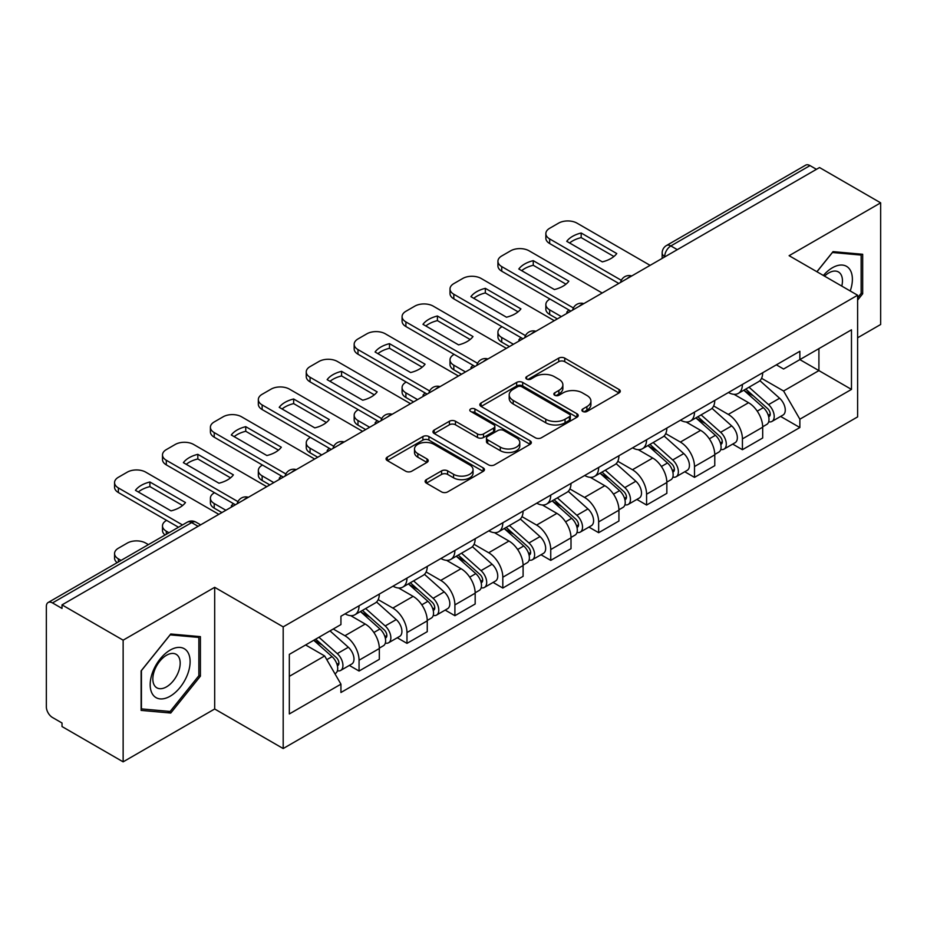 <?xml version="1.0" encoding="UTF-8"?>
<svg xmlns="http://www.w3.org/2000/svg" width="927" height="927" viewBox="0 0 927 927"><rect width="100%" height="100%" fill="white"/><g stroke="black" fill="none" stroke-linecap="round" stroke-linejoin="round"><path stroke-width="1.39" d="M582.77 411.449A2.99 1.727 0 0 0 586.988 411.449L619.027 392.955A4.264 2.457 0 0 0 620.279 391.206A4.264 2.457 0 0 0 619.027 389.467L564.752 358.135A4.264 2.457 0 0 0 558.726 358.135L526.687 376.629A2.99 1.727 0 0 0 525.818 377.845A2.99 1.727 0 0 0 526.687 379.073A2.99 1.727 0 0 0 530.916 379.073L535.053 376.675A13.65 7.879 0 0 1 554.358 376.675L558.877 379.282A13.65 7.879 0 0 1 562.874 384.856A13.65 7.879 0 0 1 558.877 390.429L554.728 392.816A2.99 1.727 0 0 0 553.859 394.045A2.99 1.727 0 0 0 554.728 395.261A2.99 1.727 0 0 0 558.958 395.261L563.095 392.863A13.65 7.879 0 0 1 582.399 392.863L586.918 395.481A13.65 7.879 0 0 1 590.916 401.043A13.65 7.879 0 0 1 586.918 406.617L582.77 409.016A2.99 1.727 0 0 0 581.901 410.232A2.99 1.727 0 0 0 582.77 411.449L582.77 409.016M426.362 479.641A4.264 2.457 0 0 0 425.111 481.38A4.264 2.457 0 0 0 426.362 483.129L441.588 491.913A4.264 2.457 0 0 0 447.614 491.913L483.199 471.38A4.264 2.457 0 0 0 484.45 469.63A4.264 2.457 0 0 0 483.199 467.892L428.923 436.559A4.264 2.457 0 0 0 422.897 436.559L387.312 457.104A4.264 2.457 0 0 0 386.061 458.842A4.264 2.457 0 0 0 387.312 460.58L405.702 471.206A4.264 2.457 0 0 0 411.739 471.206L426.965 462.411A4.264 2.457 0 0 0 428.216 460.673A4.264 2.457 0 0 0 426.965 458.923L417.845 453.662A11.402 6.582 0 0 1 414.496 449.004A11.402 6.582 0 0 1 421.542 442.921A11.402 6.582 0 0 1 433.975 444.346L469.699 464.972A11.402 6.582 0 0 1 473.048 469.63A11.402 6.582 0 0 1 466.003 475.713A11.402 6.582 0 0 1 453.57 474.288L447.614 470.858A4.264 2.457 0 0 0 441.588 470.858L426.362 479.641L426.362 483.129M283.187 626.872L214.682 587.324L123.14 640.175L62.016 604.879L819.526 167.544L880.65 202.839L789.109 255.69L857.614 295.238L283.187 626.872L283.187 748.541L857.614 416.895L857.614 295.238M535.354 437.776A4.264 2.457 0 0 0 541.391 437.776L576.965 417.231A4.264 2.457 0 0 0 578.216 415.493A4.264 2.457 0 0 0 576.965 413.755L522.689 382.422A4.264 2.457 0 0 0 516.663 382.422L481.09 402.967A4.264 2.457 0 0 0 479.838 404.705A4.264 2.457 0 0 0 481.09 406.443L535.354 437.776M471.878 412.098A2.99 1.727 0 0 1 474.902 412.515L474.902 408.969L530.082 440.823A4.264 2.457 0 0 1 531.333 442.561A4.264 2.457 0 0 1 530.082 444.311L494.508 464.844A4.264 2.457 0 0 1 488.471 464.844L434.195 433.512L434.195 430.035A4.264 2.457 0 0 0 432.955 431.773A4.264 2.457 0 0 0 434.195 433.512M434.195 430.035L449.421 421.24A4.264 2.457 0 0 1 455.458 421.24L477.463 433.952A4.264 2.457 0 0 0 483.5 433.952L493.593 428.112A4.264 2.457 0 0 0 494.844 426.374A4.264 2.457 0 0 0 493.593 424.636L470.684 411.403A2.99 1.727 0 0 1 469.804 410.186A2.99 1.727 0 0 1 471.646 408.598A2.99 1.727 0 0 1 474.902 408.969M123.14 640.175L123.14 761.843L62.016 726.548L62.016 723.002L52.491 717.498A8.691 5.017 -120 0 1 46.35 706.861L46.35 606.478A8.691 5.017 -120 0 1 48.146 602.504L187.3 522.168A8.691 5.017 60 0 1 191.646 522.596L52.491 602.932A8.691 5.017 -120 0 0 48.146 602.504M857.614 337.799L880.65 324.496L880.65 202.839M123.14 761.843L214.682 708.993L283.187 748.541M62.016 604.879L62.016 608.436L52.491 602.932M677.301 249.653L670.847 245.933A8.691 5.017 60 0 0 666.501 245.504L805.656 165.157A8.691 5.017 60 0 1 810.001 165.597L670.847 245.933A8.691 5.017 120 0 0 664.705 256.57L664.705 256.93M816.444 169.317L810.001 165.597M742.423 384.438A19.988 11.541 60 0 1 738.286 393.407L758.553 381.704A19.988 11.541 -120 0 0 762.689 372.735M713.651 405.956L728.286 414.415A19.988 11.541 60 0 1 742.423 438.888L762.689 427.185A19.988 11.541 -120 0 0 748.564 402.712L734.057 394.334M762.689 427.185L762.689 437.996L742.423 449.711L732.701 444.091M738.286 393.407A19.988 11.541 60 0 1 728.448 392.503M742.423 438.888L742.423 449.711M694.497 412.109A19.988 11.541 60 0 1 690.36 421.078L710.638 409.375A19.988 11.541 -120 0 0 714.775 400.406M684.775 471.762L694.497 477.37L714.775 465.667L714.775 454.844A19.988 11.541 -120 0 0 700.638 430.371L686.131 421.994M690.36 421.078A19.988 11.541 60 0 1 680.522 420.174M665.725 433.627L680.372 442.075A19.988 11.541 60 0 1 694.497 466.548L694.497 477.37M646.582 439.769A19.988 11.541 60 0 1 642.446 448.738L662.712 437.034A19.988 11.541 -120 0 0 666.849 428.065M636.861 499.421L646.582 505.041L666.849 493.338L666.849 482.515A19.988 11.541 -120 0 0 652.724 458.042L638.216 449.665M642.446 448.738A19.988 11.541 60 0 1 632.608 447.845M617.811 461.287L632.446 469.746A19.988 11.541 60 0 1 646.582 494.218L646.582 505.041M598.657 467.44A19.988 11.541 60 0 1 594.52 476.408L614.798 464.705A19.988 11.541 -120 0 0 618.935 455.736M588.935 527.092L598.657 532.701L618.935 520.997L618.935 510.186A19.988 11.541 -120 0 0 604.798 485.702L590.29 477.324M594.52 476.408A19.988 11.541 60 0 1 584.682 475.505M569.885 488.958L584.531 497.417A19.988 11.541 60 0 1 598.657 521.889L598.657 532.701M550.742 495.111A19.988 11.541 60 0 1 546.606 504.079L566.872 492.376A19.988 11.541 -120 0 0 571.009 483.396M541.02 554.763L550.742 560.371L571.009 548.668L571.009 537.845A19.988 11.541 -120 0 0 556.884 513.373L542.376 504.995M546.606 504.079A19.988 11.541 60 0 1 536.768 503.176M521.971 516.629L536.606 525.076A19.988 11.541 60 0 1 550.742 549.549L550.742 560.371M502.816 522.77A19.988 11.541 60 0 1 498.68 531.739L518.958 520.035A19.988 11.541 -120 0 0 523.095 511.067M493.094 582.423L502.816 588.042L523.095 576.327L523.095 565.516A19.988 11.541 -120 0 0 508.958 541.044L494.45 532.666M498.68 531.739A19.988 11.541 60 0 1 488.842 530.835M474.045 544.288L488.691 552.747A19.988 11.541 60 0 1 502.816 577.22L502.816 588.042M454.902 550.441A19.988 11.541 60 0 1 450.765 559.41L471.032 547.706A19.988 11.541 -120 0 0 475.169 538.738M445.18 610.093L454.902 615.702L475.169 603.998L475.169 593.176A19.988 11.541 -120 0 0 461.043 568.703L446.536 560.325M450.765 559.41A19.988 11.541 60 0 1 440.928 558.506M426.13 571.959L440.765 580.406A19.988 11.541 60 0 1 454.902 604.891L454.902 615.702M406.976 578.1A19.988 11.541 60 0 1 402.839 587.081L423.118 575.366A19.988 11.541 -120 0 0 427.254 566.397M397.254 637.753L406.976 643.373L427.254 631.669L427.254 620.847A19.988 11.541 -120 0 0 413.118 596.374L398.61 587.996M402.839 587.081A19.988 11.541 60 0 1 393.002 586.177M378.204 599.618L392.851 608.077A19.988 11.541 60 0 1 406.976 632.55L406.976 643.373M359.062 605.771A19.988 11.541 60 0 1 354.925 614.74L375.192 603.037A19.988 11.541 -120 0 0 379.328 594.068M349.34 665.424L359.062 671.032L379.328 659.329L379.328 648.518A19.988 11.541 -120 0 0 365.203 624.033L350.696 615.655M354.925 614.74A19.988 11.541 60 0 1 345.087 613.836M333.257 629.004L344.925 635.748A19.988 11.541 60 0 1 359.062 660.221L359.062 671.032M776.362 364.844L783.582 369.016L851.473 329.815L818.912 348.622L818.912 370.603L783.582 390.997L761.565 378.297M289.328 676.351L324.659 655.957L340.939 684.161L289.328 713.952L289.328 654.369L340.939 624.566L340.939 616.235L799.862 351.275L799.862 359.606L851.473 389.41L799.862 419.201L783.582 390.997M851.473 329.815L851.473 389.41M340.939 684.161L340.939 692.492L799.862 427.532L799.862 419.201M857.614 300.105L862.678 293.801L862.678 254.276L833.037 251.634L816.884 271.727M214.682 587.324L214.682 708.993M141.113 710.395L170.753 713.037L200.406 676.165L200.406 636.64L170.753 633.998L141.113 670.87L141.113 710.395M324.659 655.957L305.609 644.96M780.615 416.432L799.862 427.532M861.148 292.92L862.678 293.801M167.625 711.229L170.753 713.037M198.865 675.285L200.406 676.165M583.964 411.866L586.918 410.163A13.65 7.879 0 0 0 590.916 404.589L590.916 401.043M562.874 384.856L562.874 388.401A13.65 7.879 0 0 1 558.877 393.975L555.922 395.678M618.969 392.99L564.752 361.681A4.264 2.457 0 0 0 558.726 361.681L527.88 379.491M576.907 417.266L522.689 385.968A4.264 2.457 0 0 0 516.663 385.968L481.148 406.478M569.433 416.71A2.99 1.727 0 0 0 570.302 415.493A2.99 1.727 0 0 0 569.433 414.276L521.785 386.768A2.99 1.727 0 0 0 517.567 386.768L513.199 389.294A13.65 7.879 0 0 0 509.201 394.867A13.65 7.879 0 0 0 513.199 400.441L545.76 419.236A13.65 7.879 0 0 0 565.053 419.236L569.433 416.71L569.433 420.255A2.99 1.727 0 0 0 570.302 419.039L570.302 415.493M509.201 394.867L509.201 398.413A13.65 7.879 0 0 0 513.199 403.987L513.199 400.441M569.433 420.255L565.053 422.782A13.65 7.879 0 0 1 545.76 422.782L513.199 403.987M434.253 433.546L449.421 424.786L449.421 421.24M494.844 426.374L494.844 429.919A4.264 2.457 0 0 1 493.593 431.658L483.5 437.498A4.264 2.457 0 0 1 477.463 437.498L455.458 424.786A4.264 2.457 0 0 0 449.421 424.786M474.902 412.515L530.024 444.334M500.302 447.138A11.402 6.582 0 0 0 512.735 448.564A11.402 6.582 0 0 0 519.78 442.48A11.402 6.582 0 0 0 516.443 437.822L503.848 430.557A4.264 2.457 0 0 0 497.822 430.557L487.718 436.385A4.264 2.457 0 0 0 486.466 438.123A4.264 2.457 0 0 0 487.718 439.861L500.302 447.138L500.302 450.684A11.402 6.582 0 0 0 512.735 452.109A11.402 6.582 0 0 0 519.78 446.026L519.78 442.48M486.466 438.123L486.466 441.669A4.264 2.457 0 0 0 487.718 443.419L487.718 439.861M500.302 450.684L487.718 443.419M473.048 469.63L473.048 473.176A11.402 6.582 0 0 1 466.003 479.271A11.402 6.582 0 0 1 453.57 477.834L447.614 474.404A4.264 2.457 0 0 0 441.588 474.404L426.42 483.152M414.496 449.004L414.496 452.55A11.402 6.582 0 0 0 417.845 457.208L417.845 453.662M426.907 462.446L417.845 457.208M483.141 471.403L428.923 440.105A4.264 2.457 0 0 0 422.897 440.105L387.37 460.615M743.802 390.221L763.327 407.648A10.857 6.269 60 0 1 766.745 424.439L762.689 426.779M567.788 312.886L566.745 312.272A27.15 15.678 -0 0 1 568.854 309.954M744.323 390.684L753.512 395.991M549.978 299.05L549.665 299.224A13.036 7.52 -0 0 0 545.852 304.543A13.036 7.52 -0 0 0 549.665 309.861L561.333 316.605M745.771 389.085L767.498 408.471A5.214 3.013 60 0 1 769.143 416.536A5.214 3.013 60 0 1 768.668 416.721M749.028 387.208L768.553 404.635A10.857 6.269 60 0 1 771.959 421.426A10.857 6.269 60 0 1 768.68 421.773M759.92 380.673L779.607 398.251A10.857 6.269 60 0 1 783.025 415.041L771.959 421.426M557.347 318.911L549.665 314.473A13.036 7.52 180 0 1 545.852 309.154L545.852 304.543M613.894 256.501L581.171 237.613A27.15 15.678 180 0 0 569.595 242.99M618.784 283.442L549.665 243.534A13.036 7.52 180 0 1 545.852 238.216L545.852 233.604A13.036 7.52 -0 0 0 549.665 238.923L549.665 243.534M581.171 233.001A27.15 15.678 180 0 0 566.745 241.333L602.318 261.877A27.15 15.678 180 0 0 616.756 253.546L581.171 233.001L581.171 237.613M650.117 265.354L577 223.14A13.036 7.52 -0 0 0 558.575 223.14L549.665 228.285A13.036 7.52 -0 0 0 545.852 233.604M621.322 280.302L549.665 238.923M695.887 417.892L715.412 435.308A10.857 6.269 60 0 1 718.819 452.109L714.763 454.45M519.862 340.545L518.819 339.942A27.15 15.678 -0 0 1 520.939 337.613M696.397 418.344L705.598 423.651M502.052 326.71L501.739 326.895A13.036 7.52 -0 0 0 497.926 332.214A13.036 7.52 -0 0 0 501.739 337.532L513.419 344.276M697.857 416.744L719.584 436.142A5.214 3.013 60 0 1 721.218 444.195A5.214 3.013 60 0 1 720.742 444.392M701.102 414.867L720.638 432.295A10.857 6.269 60 0 1 724.045 449.085A10.857 6.269 60 0 1 720.766 449.444M711.994 408.332L731.693 425.91A10.857 6.269 60 0 1 735.099 442.7L724.045 449.085M509.421 346.571L501.739 342.144A13.036 7.52 180 0 1 497.926 336.825L497.926 332.214M647.961 445.551L667.486 462.979A10.857 6.269 60 0 1 670.905 479.769L666.849 482.11M471.947 368.216L470.904 367.613A27.15 15.678 -0 0 1 473.013 365.284M648.483 446.014L657.672 451.322M454.137 354.381L453.824 354.554A13.036 7.52 -0 0 0 450.012 359.873A13.036 7.52 -0 0 0 453.824 365.203L465.493 371.936M649.931 444.415L671.658 463.801A5.214 3.013 60 0 1 673.303 471.866A5.214 3.013 60 0 1 672.828 472.052M653.187 442.538L672.712 459.966A10.857 6.269 60 0 1 676.119 476.756A10.857 6.269 60 0 1 672.84 477.104M664.08 436.003L683.767 453.581A10.857 6.269 60 0 1 687.185 470.371L676.119 476.756M461.507 374.241L453.824 369.815A13.036 7.52 180 0 1 450.012 364.485L450.012 359.873M850.221 290.962A28.239 16.304 120 0 0 849.711 269.293A28.239 16.304 120 0 0 823.373 275.47M841.786 286.095A19.328 11.159 120 0 0 840.627 273.975A19.328 11.159 120 0 0 838.448 271.959A19.328 11.159 120 0 0 824.543 276.142M816.954 271.762L832.423 252.503L861.148 255.076L861.148 293.361L857.614 297.764M859.236 253.975L861.148 255.076M187.439 651.658A28.239 16.304 120 0 0 160.162 658.958A28.239 16.304 120 0 0 152.851 694.671A28.239 16.304 120 0 0 180.128 687.37A28.239 16.304 120 0 0 187.439 651.658M178.343 656.339A19.328 11.159 120 0 0 176.176 654.323A19.328 11.159 120 0 0 158.181 663.35A19.328 11.159 120 0 0 154.67 685.795A19.328 11.159 120 0 0 156.837 687.811A19.328 11.159 120 0 0 174.832 678.784A19.328 11.159 120 0 0 178.343 656.339M170.139 711.461L141.425 708.888L141.425 670.603L170.139 634.868L198.865 637.428L198.865 675.725L170.139 711.461M196.964 636.339L198.865 637.428M565.98 284.172L533.257 265.273A27.15 15.678 180 0 0 521.681 270.649M570.858 311.101L501.739 271.205A13.036 7.52 180 0 1 497.926 265.887L497.926 261.275A13.036 7.52 -0 0 0 501.739 266.594L501.739 271.205M533.257 260.661A27.15 15.678 180 0 0 518.819 269.004L554.404 289.548A27.15 15.678 180 0 0 568.83 281.205L533.257 260.661L533.257 265.273M602.191 293.013L529.085 250.811A13.036 7.52 -0 0 0 510.65 250.811L501.739 255.956A13.036 7.52 -0 0 0 497.926 261.275M573.407 307.961L501.739 266.594M518.054 311.831L485.331 292.944A27.15 15.678 180 0 0 473.755 298.32M522.944 338.772L453.824 298.865A13.036 7.52 180 0 1 450.012 293.546L450.012 288.934A13.036 7.52 -0 0 0 453.824 294.253L453.824 298.865M485.331 288.332A27.15 15.678 180 0 0 470.904 296.663L506.478 317.208A27.15 15.678 180 0 0 520.916 308.876L485.331 288.332L485.331 292.944M554.276 320.684L481.159 278.471A13.036 7.52 -0 0 0 462.735 278.471L453.824 283.616A13.036 7.52 -0 0 0 450.012 288.934M525.482 335.632L453.824 294.253M600.047 473.222L619.572 490.65A10.857 6.269 60 0 1 622.979 507.44L618.923 509.78M424.021 395.875L422.979 395.273A27.15 15.678 -0 0 1 425.099 392.944M600.557 473.685L609.757 478.992M406.211 382.051L405.899 382.225A13.036 7.52 -0 0 0 402.086 387.544A13.036 7.52 -0 0 0 405.899 392.863L417.579 399.607M602.017 472.086L623.744 491.472A5.214 3.013 60 0 1 625.377 499.537A5.214 3.013 60 0 1 624.902 499.723M605.261 470.209L624.798 487.625A10.857 6.269 60 0 1 628.205 504.427A10.857 6.269 60 0 1 624.925 504.775M616.154 463.674L635.852 481.24A10.857 6.269 60 0 1 639.259 498.042L628.205 504.427M413.581 401.912L405.899 397.474A13.036 7.52 180 0 1 402.086 392.156L402.086 387.544M552.121 500.881L571.646 518.309A10.857 6.269 60 0 1 575.064 535.099L571.009 537.44M376.107 423.546L375.064 422.944A27.15 15.678 -0 0 1 377.173 420.615M552.643 501.345L561.832 506.652M358.297 409.711L357.984 409.885A13.036 7.52 -0 0 0 354.172 415.215A13.036 7.52 -0 0 0 357.984 420.534L369.653 427.266M554.091 499.746L575.818 519.143A5.214 3.013 60 0 1 577.463 527.196A5.214 3.013 60 0 1 576.988 527.382M557.347 497.869L576.872 515.296A10.857 6.269 60 0 1 580.279 532.086A10.857 6.269 60 0 1 577 532.434M568.239 491.333L587.927 508.911A10.857 6.269 60 0 1 591.345 525.702L580.279 532.086M365.667 429.572L357.984 425.145A13.036 7.52 180 0 1 354.172 419.827L354.172 415.215M504.207 528.552L523.732 545.98A10.857 6.269 60 0 1 527.139 562.77L523.083 565.111M328.181 451.217L327.138 450.603A27.15 15.678 -0 0 1 329.259 448.286M504.717 529.016L513.917 534.323M310.371 437.382L310.058 437.556A13.036 7.52 -0 0 0 306.246 442.874A13.036 7.52 -0 0 0 310.058 448.193L321.739 454.937M506.177 527.417L527.903 546.803A5.214 3.013 60 0 1 529.537 554.867A5.214 3.013 60 0 1 529.062 555.053M509.421 525.539L528.958 542.967A10.857 6.269 60 0 1 532.365 559.757A10.857 6.269 60 0 1 529.085 560.105M520.314 519.004L540.012 536.582A10.857 6.269 60 0 1 543.419 553.373L532.365 559.757M317.741 457.243L310.058 452.805A13.036 7.52 180 0 1 306.246 447.486L306.246 442.874M470.14 339.502L437.417 320.615A27.15 15.678 180 0 0 425.841 325.98M475.018 366.443L405.899 326.536A13.036 7.52 180 0 1 402.086 321.217L402.086 316.605A13.036 7.52 -0 0 0 405.899 321.924L405.899 326.536M437.417 316.003A27.15 15.678 180 0 0 422.979 324.334L458.564 344.879A27.15 15.678 180 0 0 473.002 336.536L437.417 316.003L437.417 320.615M506.351 348.343L433.245 306.142A13.036 7.52 -0 0 0 414.809 306.142L405.899 311.287A13.036 7.52 -0 0 0 402.086 316.605M477.567 363.303L405.899 321.924M422.214 367.173L389.491 348.274A27.15 15.678 180 0 0 377.915 353.65M427.104 394.102L357.984 354.207A13.036 7.52 180 0 1 354.172 348.876L354.172 344.265A13.036 7.52 -0 0 0 357.984 349.595L357.984 354.207M389.491 343.662A27.15 15.678 180 0 0 375.064 352.005L410.638 372.538A27.15 15.678 180 0 0 425.076 364.207L389.491 343.662L389.491 348.274M458.436 376.014L385.319 333.801A13.036 7.52 -0 0 0 366.895 333.801L357.984 338.946A13.036 7.52 -0 0 0 354.172 344.265M429.641 390.962L357.984 349.595M374.299 394.832L341.576 375.945A27.15 15.678 180 0 0 330 381.321M379.178 421.773L310.058 381.866A13.036 7.52 180 0 1 306.246 376.547L306.246 371.936A13.036 7.52 -0 0 0 310.058 377.254L310.058 381.866M341.576 371.333A27.15 15.678 180 0 0 327.138 379.664L362.724 400.209A27.15 15.678 180 0 0 377.162 391.878L341.576 371.333L341.576 375.945M410.51 403.685L337.405 361.472A13.036 7.52 -0 0 0 318.969 361.472L310.058 366.617A13.036 7.52 -0 0 0 306.246 371.936M381.727 418.633L310.058 377.254M456.281 556.223L475.806 573.639A10.857 6.269 60 0 1 479.224 590.441L475.169 592.782M280.267 478.877L279.224 478.274A27.15 15.678 -0 0 1 281.333 475.945M456.802 556.675L465.991 561.982M262.457 465.041L262.144 465.227A13.036 7.52 -0 0 0 258.332 470.545A13.036 7.52 -0 0 0 262.144 475.864L273.813 482.608M458.251 555.088L479.977 574.473A5.214 3.013 60 0 1 481.623 582.527A5.214 3.013 60 0 1 481.148 582.724M461.507 553.199L481.032 570.626A10.857 6.269 60 0 1 484.439 587.417A10.857 6.269 60 0 1 481.159 587.776M472.399 546.663L492.086 564.242A10.857 6.269 60 0 1 495.505 581.032L484.439 587.417M269.827 484.914L262.144 480.476A13.036 7.52 180 0 1 258.332 475.157L258.332 470.545M326.374 422.503L293.65 403.604A27.15 15.678 180 0 0 282.075 408.981M331.263 449.433L262.144 409.537A13.036 7.52 180 0 1 258.332 404.218L258.332 399.607A13.036 7.52 -0 0 0 262.144 404.925L262.144 409.537M293.65 398.992A27.15 15.678 180 0 0 279.224 407.335L314.798 427.88A27.15 15.678 180 0 0 329.236 419.537L293.65 398.992L293.65 403.604M362.596 431.345L289.479 389.143A13.036 7.52 -0 0 0 271.055 389.143L262.144 394.288A13.036 7.52 -0 0 0 258.332 399.607M333.801 446.293L262.144 404.925M408.367 583.883L427.892 601.31A10.857 6.269 60 0 1 431.298 618.1L427.254 620.441M232.341 506.548L231.298 505.945A27.15 15.678 -0 0 1 233.419 503.616M408.877 584.346L418.077 589.653M214.531 492.712L214.218 492.886A13.036 7.52 -0 0 0 210.406 498.205A13.036 7.52 -0 0 0 214.218 503.535L225.898 510.267M410.337 582.747L432.063 602.133A5.214 3.013 60 0 1 433.697 610.198A5.214 3.013 60 0 1 433.222 610.383M413.581 580.87L433.118 598.297A10.857 6.269 60 0 1 436.524 615.088A10.857 6.269 60 0 1 433.245 615.435M424.473 574.334L444.172 591.913A10.857 6.269 60 0 1 447.579 608.703L436.524 615.088M221.901 512.573L214.218 508.147A13.036 7.52 180 0 1 210.406 502.816L210.406 498.205M278.459 450.163L245.736 431.275A27.15 15.678 180 0 0 234.16 436.652M283.338 477.104L214.218 437.196A13.036 7.52 180 0 1 210.406 431.878L210.406 427.266A13.036 7.52 -0 0 0 214.218 432.585L214.218 437.196M245.736 426.663A27.15 15.678 180 0 0 231.298 434.995L266.883 455.539A27.15 15.678 180 0 0 281.321 447.208L245.736 426.663L245.736 431.275M314.67 459.016L241.565 416.802A13.036 7.52 -0 0 0 223.129 416.802L214.218 421.947A13.036 7.52 -0 0 0 210.406 427.266M285.887 473.964L214.218 432.585M360.441 611.553L379.966 628.981A10.857 6.269 60 0 1 383.384 645.771L379.328 648.112M360.962 612.017L370.151 617.324M166.617 520.383L166.304 520.557A13.036 7.52 -0 0 0 162.492 525.876A13.036 7.52 -0 0 0 166.304 531.194L168.981 532.747M362.411 610.418L384.137 629.804A5.214 3.013 60 0 1 385.783 637.869A5.214 3.013 60 0 1 385.308 638.054M365.667 608.541L385.192 625.957A10.857 6.269 60 0 1 388.598 642.759A10.857 6.269 60 0 1 385.319 643.106M376.559 602.005L396.246 619.572A10.857 6.269 60 0 1 399.664 636.374L388.598 642.759M165.076 534.995A13.036 7.52 180 0 1 162.492 530.487L162.492 525.876M230.533 477.834L197.822 458.946A27.15 15.678 180 0 0 186.234 464.311M235.423 504.775L166.304 464.867A13.036 7.52 180 0 1 162.492 459.549L162.492 454.937A13.036 7.52 -0 0 0 166.304 460.255L166.304 464.867M197.822 454.334A27.15 15.678 180 0 0 183.384 462.666L218.957 483.21A27.15 15.678 180 0 0 233.395 474.867L197.822 454.334L197.822 458.946M266.756 486.687L193.639 444.473A13.036 7.52 -0 0 0 175.215 444.473L166.304 449.618A13.036 7.52 -0 0 0 162.492 454.937M237.961 501.634L166.304 460.255M313.72 640.279L332.051 656.64A10.857 6.269 60 0 1 335.458 673.431L334.925 673.744M313.905 640.175L322.237 644.983M148.401 544.624L145.724 543.083A13.036 7.52 -0 0 0 127.289 543.083L118.378 548.228A13.036 7.52 -0 0 0 114.566 553.546A13.036 7.52 -0 0 0 118.378 558.865L121.055 560.406M315.69 639.143L336.223 657.475A5.214 3.013 60 0 1 337.857 665.528A5.214 3.013 60 0 1 337.382 665.713M318.946 637.266L337.277 653.628A10.857 6.269 60 0 1 340.684 670.418A10.857 6.269 60 0 1 337.405 670.766M330 630.881L348.332 647.243A10.857 6.269 60 0 1 351.739 664.033L340.684 670.418M117.161 562.654A13.036 7.52 180 0 1 114.566 558.158L114.566 553.546M182.619 505.505L149.896 486.605A27.15 15.678 180 0 0 138.32 491.982M178.505 527.243L118.378 492.538A13.036 7.52 180 0 1 114.566 487.208L114.566 482.608A13.036 7.52 -0 0 0 118.378 487.926L118.378 492.538M149.896 481.994A27.15 15.678 180 0 0 135.458 490.337L171.043 510.87A27.15 15.678 180 0 0 185.481 502.538L149.896 481.994L149.896 486.605M218.83 514.346L145.724 472.144A13.036 7.52 -0 0 0 127.289 472.144L118.378 477.278A13.036 7.52 -0 0 0 114.566 482.608M182.492 524.937L118.378 487.926M665.007 256.744L664.705 256.57A8.691 5.017 0 0 1 662.156 253.025L662.156 258.39M406.976 632.55L427.254 620.847M454.902 604.891L475.169 593.176M502.816 577.22L523.095 565.516M550.742 549.549L571.009 537.845M598.657 521.889L618.935 510.186M646.582 494.218L666.849 482.515M694.497 466.548L714.775 454.844M359.062 660.221L379.328 648.518M344.925 635.748L365.203 624.033M392.851 608.077L413.118 596.374M440.765 580.406L461.043 568.703M488.691 552.747L508.958 541.044M536.606 525.076L556.884 513.373M584.531 497.417L604.798 485.702M632.446 469.746L652.724 458.042M680.372 442.075L700.638 430.371M728.286 414.415L748.564 402.712M630.986 276.385A8.691 5.017 120 0 0 627.15 278.61M583.071 304.056A8.691 5.017 120 0 0 579.236 306.269M535.146 331.727A8.691 5.017 120 0 0 531.31 333.94M487.231 359.386A8.691 5.017 120 0 0 483.396 361.6M439.305 387.057A8.691 5.017 120 0 0 435.47 389.27M391.391 414.728A8.691 5.017 120 0 0 387.556 416.941M343.465 442.388A8.691 5.017 120 0 0 339.63 444.601M295.551 470.059A8.691 5.017 120 0 0 291.715 472.272M247.625 497.718A8.691 5.017 120 0 0 243.789 499.931M198.1 526.316L191.646 522.596A8.691 5.017 120 0 1 195.991 522.168A8.691 8.691 0 0 0 187.3 522.168M586.918 410.163L586.918 406.617M554.728 395.261L554.728 392.816M558.877 393.975L558.877 390.429M526.687 379.073L526.687 376.629M558.726 361.681L558.726 358.135M564.752 361.681L564.752 358.135M619.027 392.955L619.027 389.467M481.09 406.443L481.09 402.967M516.663 385.968L516.663 382.422M522.689 385.968L522.689 382.422M576.965 417.231L576.965 413.755M545.76 422.782L545.76 419.236M565.053 422.782L565.053 419.236M455.458 424.786L455.458 421.24M477.463 437.498L477.463 433.952M483.5 437.498L483.5 433.952M493.593 431.658L493.593 428.112M530.082 444.311L530.082 440.823M441.588 474.404L441.588 470.858M447.614 474.404L447.614 470.858M453.57 477.834L453.57 474.288M426.965 462.411L426.965 458.923M387.312 460.58L387.312 457.104M422.897 440.105L422.897 436.559M428.923 440.105L428.923 436.559M483.199 471.38L483.199 467.892M763.327 407.648L757.243 411.159M770.221 414.149L768.263 415.273M779.607 398.251L768.553 404.635M549.665 314.473L549.665 309.861M715.412 435.308L709.317 438.83M722.295 441.808L720.337 442.944M731.693 425.91L720.638 432.295M501.739 342.144L501.739 337.532M667.486 462.979L661.403 466.49M674.381 469.479L672.423 470.615M683.767 453.581L672.712 459.966M453.824 369.815L453.824 365.203M619.572 490.65L613.489 494.161M626.455 497.15L624.497 498.274M635.852 481.24L624.798 487.625M405.899 397.474L405.899 392.863M571.646 518.309L565.563 521.831M578.541 524.809L576.582 525.945M587.927 508.911L576.872 515.296M357.984 425.145L357.984 420.534M523.732 545.98L517.648 549.491M530.615 552.48L528.657 553.604M540.012 536.582L528.958 542.967M310.058 452.805L310.058 448.193M475.806 573.639L469.722 577.162M482.7 580.14L480.742 581.275M492.086 564.242L481.032 570.626M262.144 480.476L262.144 475.864M427.892 601.31L421.808 604.821M434.775 607.811L432.816 608.946M444.172 591.913L433.118 598.297M214.218 508.147L214.218 503.535M379.966 628.981L373.882 632.492M386.86 635.482L384.902 636.606M396.246 619.572L385.192 625.957M166.304 534.288L166.304 531.194M332.051 656.64L326.802 659.676M338.934 663.141L336.976 664.277M348.332 647.243L337.277 653.628M118.378 561.959L118.378 558.865M631.727 275.968A8.691 8.691 0 0 0 620.58 282.399M583.801 303.627A8.691 8.691 0 0 0 572.654 310.07M535.887 331.298A8.691 8.691 0 0 0 524.74 337.729M487.961 358.969A8.691 8.691 0 0 0 476.814 365.4M440.047 386.629A8.691 8.691 0 0 0 428.9 393.071M392.121 414.299A8.691 8.691 0 0 0 380.974 420.731M344.207 441.959A8.691 8.691 0 0 0 333.06 448.401M296.281 469.63A8.691 8.691 0 0 0 285.134 476.061M248.366 497.301A8.691 8.691 0 0 0 237.219 503.732M200.638 524.844L195.991 522.168M666.501 245.504A8.691 8.691 0 0 0 662.156 253.025"/></g></svg>
